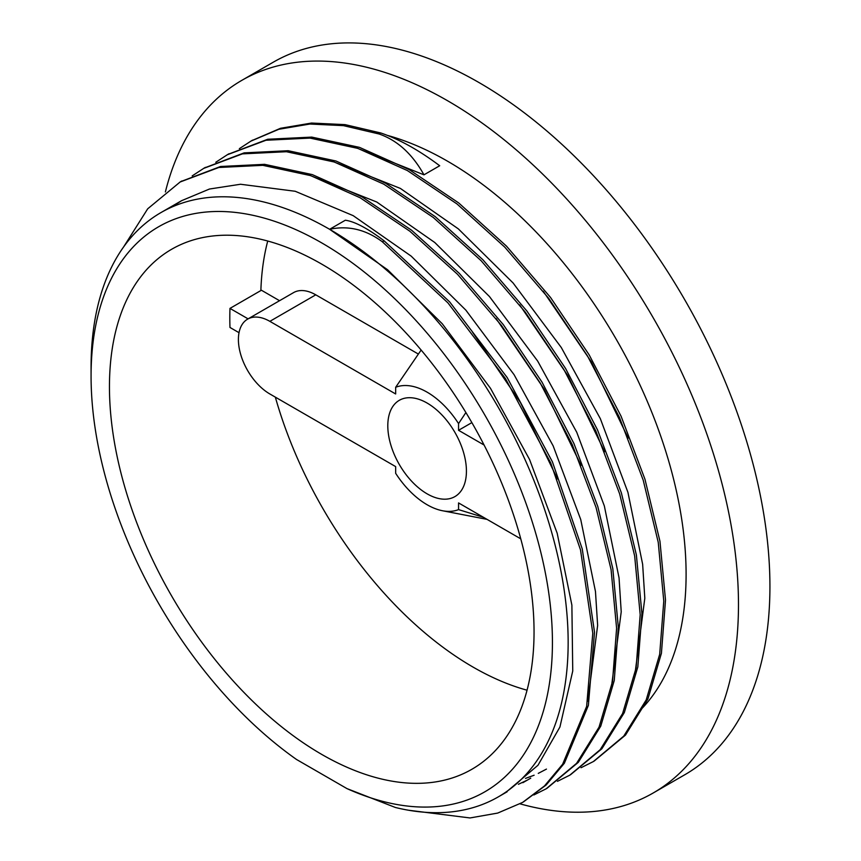 <?xml version="1.0" encoding="UTF-8"?>
<svg xmlns="http://www.w3.org/2000/svg" width="861" height="861" viewBox="0 0 861 861"><rect width="100%" height="100%" fill="white"/><g stroke="black" fill="none" stroke-linecap="round" stroke-linejoin="round"><path stroke-width="1.29" d="M346.983 788.611L395.382 807.478A337.351 194.769 -120 0 0 498.282 796.888A337.351 194.769 -120 0 0 549.996 526.566A337.351 194.769 -120 0 0 329.612 229.295A337.351 194.769 -120 0 0 160.942 212.592A337.351 194.769 -120 0 0 91.072 367.023L91.072 376.096A326.222 188.344 60 0 1 313.329 238.228A326.222 188.344 60 0 1 551.815 622.664A326.222 188.344 60 0 1 346.983 788.611L296.518 759.477A326.222 188.344 60 0 1 91.072 376.096M534.046 631.845A300.231 173.341 -120 0 0 402.991 329.709A300.231 173.341 -120 0 0 171.64 249.27A300.231 173.341 -120 0 0 171.63 595.952A300.231 173.341 -120 0 0 471.86 769.282A300.231 173.341 -120 0 0 534.046 631.845M505.407 792.777L537.974 765.278L559.93 727.007L572.748 670.977L571.876 605.122L557.175 533.217L529.569 459.516L490.501 388.333L442.285 323.79L387.611 269.762L329.612 229.295L345.336 220.222C354.764 221.546 367.69 228.413 384.114 240.811L382.381 241.801C365.731 229.489 348.145 225.313 329.612 229.295M472.485 332.109L520.496 402.614L557.454 478.964M587.783 701.166L597.642 625.43L595.468 591.496L580.755 519.592L553.16 445.89L514.092 374.707L465.876 310.164L411.192 256.137L353.204 215.659L295.215 191.271L240.52 184.254L209.46 189.033L181.596 200.688L171.468 207.221M496.054 318.484L544.077 389L581.046 465.338M611.364 687.541L621.222 611.816L619.048 577.882L604.347 505.977L576.752 432.276L537.684 361.093L489.468 296.55L434.783 242.511L376.784 202.034L309.852 175.364M518.387 784.296L526.62 780.443M528.988 779.162L530.731 778.183M546.455 769.099L538.276 773.372M534.121 775.223L525.511 778.398M519.646 304.869L567.668 375.374L604.637 451.724M634.955 673.926L644.814 598.201L642.64 564.267L627.938 492.363L600.332 418.661L561.264 347.478L513.059 282.935L458.364 228.897L400.376 188.419L333.433 161.739M543.237 291.244L591.259 361.76L628.218 438.098M642.317 708.129A337.351 194.769 -120 0 0 686.099 574.362A337.351 194.769 -120 0 0 387.719 135.468M379.744 133.423A337.351 194.769 -120 0 0 371.091 131.593M239.369 148.652L250.895 141.139L278.846 129.268L309.917 124.038L343.496 125.641L378.883 133.95L380.605 132.917C399.127 139.159 418.823 150.094 439.691 165.742L423.967 174.826L357.111 148.157M384.114 240.843L449.668 301.899L507.129 377.473L552.439 461.883L582.251 548.941L594.52 632.157L588.375 705.407L564.364 763.244L546.175 784.984L523.327 801.989M180.885 181.563L220.556 166.496L264.585 164.333L312.328 174.611L361.932 196.803L411.536 230.188L459.279 273.335L503.308 324.64L542.01 382.123L573.921 443.501L597.771 506.451L612.795 568.529L618.327 627.303L614.248 680.534L600.752 726.157L578.312 762.34L546.907 788.375M204.477 167.938L244.137 152.871L288.177 150.718L335.919 160.996L385.524 183.178L435.128 216.563L482.87 259.721L526.9 311.025L565.591 368.508L597.512 429.887L621.362 492.836L636.376 554.914L641.919 613.678L637.829 666.909L624.343 712.542L601.904 748.726L570.499 774.76M228.068 154.323L267.728 139.256L311.768 137.103L359.511 147.371L409.104 169.563L458.709 202.948L506.451 246.106L550.491 297.4L589.182 354.883L621.093 416.261L644.954 479.211L659.967 541.289L665.51 600.063L661.42 653.295L647.935 698.917L625.484 735.1L594.09 761.135M251.66 140.698L280.525 128.289L311.531 123.048L345.046 124.619L380.368 132.874M382.381 241.833L447.935 302.889L505.396 378.474L550.717 462.884L580.518 549.931L592.788 633.158L586.642 706.407L562.631 764.234L544.443 785.985L522.595 802.42L497.701 813.075L470.02 817.95L408.544 810.233M123.64 246.892L147.694 208.814L180.132 181.994L218.823 167.486L262.853 165.334L310.606 175.612L360.199 197.804L409.804 231.189L457.546 274.336L501.586 325.641L540.277 383.123L572.188 444.502L596.049 507.452L611.062 569.53L616.605 628.293L612.515 681.525L599.03 727.158L576.579 763.341L546.186 788.794L533.863 794.961M192.197 175.892L203.713 168.379L242.415 153.871L286.444 151.719L334.186 161.986L383.791 184.179L433.395 217.564L481.138 260.722L525.167 312.016L563.869 369.498L595.78 430.877L619.629 493.827L634.654 555.915L640.186 614.679L636.107 667.91L622.611 713.532L600.171 749.716L569.778 775.18L557.454 781.336M215.788 162.266L227.304 154.754L265.995 140.257L310.035 138.094L357.778 148.372L407.382 170.564L456.987 203.949L504.729 247.096L548.758 298.401L587.45 355.884L619.36 417.262L643.221 480.212L658.235 542.29L663.777 601.064L659.687 654.295L646.202 699.918L623.762 736.101L593.358 761.565L581.046 767.721M378.872 133.918C397.201 140.182 412.225 153.818 423.967 174.826M279.556 300.704L261.421 290.232L229.973 308.399A299.488 172.91 -120 0 0 229.973 327.46L239.024 332.69M248.097 318.861L229.973 308.399M267.728 241.026A300.231 173.341 -120 0 0 260.872 290.555M275.337 397.136A300.231 173.341 -120 0 0 527.05 690.199M483.43 517.278L458.558 509.615A68.945 39.8 -120 0 1 442.489 510.745A68.945 39.8 -120 0 1 395.662 473.302L395.662 466.608L269.859 393.972A44.481 25.679 60 0 1 240.8 354.786A44.481 25.679 60 0 1 247.613 319.14L293.536 292.632A44.481 25.679 60 0 1 315.772 294.828L418.317 354.032M520.765 538.835L458.558 502.921L458.558 509.615M247.613 319.14A44.481 25.679 60 0 1 269.859 321.347L395.662 393.972L395.662 387.289L421.137 350.04M484.086 445.029L458.558 430.296L471.871 422.611M458.558 430.296L458.558 423.601L465.898 412.537M458.558 423.601A68.945 39.8 -120 0 0 395.662 387.289M458.558 493.848A55.599 32.105 -120 0 0 431.813 406.091A55.599 32.105 -120 0 0 390.959 445.406A55.599 32.105 -120 0 0 458.558 493.848M520.066 803.84A411.429 237.539 -120 0 0 653.262 792.949L684.721 774.792A411.429 237.539 -120 0 0 769.928 586.449A411.429 237.539 -120 0 0 590.334 172.404A411.429 237.539 -120 0 0 273.292 62.186L241.844 80.342A411.429 237.539 -120 0 0 165.387 191.949M653.262 792.949A411.429 237.539 -120 0 0 738.48 604.605A411.429 237.539 -120 0 0 558.886 190.572A411.429 237.539 -120 0 0 241.844 80.342M269.859 321.347L315.772 294.828M507.129 791.786L498.282 796.888M181.585 200.678L160.942 212.592M530.72 778.161L522.853 782.703M180.121 181.972L181.843 180.982M203.702 168.358L205.435 167.357M227.293 154.743L229.026 153.742M250.885 141.118L252.607 140.117M442.489 510.745L487.046 519.366"/></g></svg>
